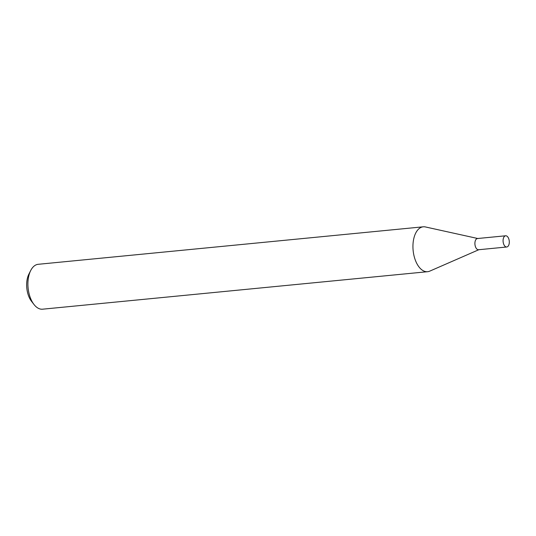 <?xml version="1.0" encoding="UTF-8"?>
<svg xmlns="http://www.w3.org/2000/svg" width="536" height="536" viewBox="0 0 536 536"><rect width="100%" height="100%" fill="white"/><g stroke="black" fill="none" stroke-linecap="round" stroke-linejoin="round"><path stroke-width="0.8" d="M427.614 271.698L42.572 309.192A22.552 12.348 -95.6 0 1 33.996 304.502A22.552 12.348 -95.6 0 1 30.693 270.553A22.552 12.348 -95.6 0 1 36.019 264.885A22.552 12.348 -95.6 0 1 38.203 264.302L423.246 226.808A22.552 12.348 84.4 0 0 421.062 227.391A22.552 12.348 84.4 0 0 413.383 252.483A22.552 12.348 84.4 0 0 427.614 271.698A22.552 12.348 84.4 0 0 429.738 271.142A22.552 12.348 84.4 0 0 429.798 271.115M30.693 270.553L28.877 274.157A18.043 9.883 84.4 0 0 31.523 301.319L33.996 304.502M477.743 238.5L425.43 226.949A22.552 12.348 84.4 0 0 423.246 226.808M479.11 249.595A5.635 3.082 -95.6 0 1 479.097 249.602A5.635 3.082 -95.6 0 1 475.097 245.428A5.635 3.082 -95.6 0 1 476.926 238.674A5.635 3.082 -95.6 0 1 478.018 238.56M506.741 246.995L478.568 249.743A5.635 3.082 -95.6 0 1 475.01 244.939A5.635 3.082 -95.6 0 1 476.926 238.674A5.635 3.082 -95.6 0 1 477.476 238.527L505.649 235.786A5.635 3.082 -95.6 0 1 509.2 240.584A5.635 3.082 -95.6 0 1 507.284 246.848A5.635 3.082 -95.6 0 1 506.741 246.995A5.635 3.082 -95.6 0 1 503.183 242.198A5.635 3.082 -95.6 0 1 505.1 235.934A5.635 3.082 -95.6 0 1 505.649 235.786M478.836 249.716L429.738 271.142"/></g></svg>
